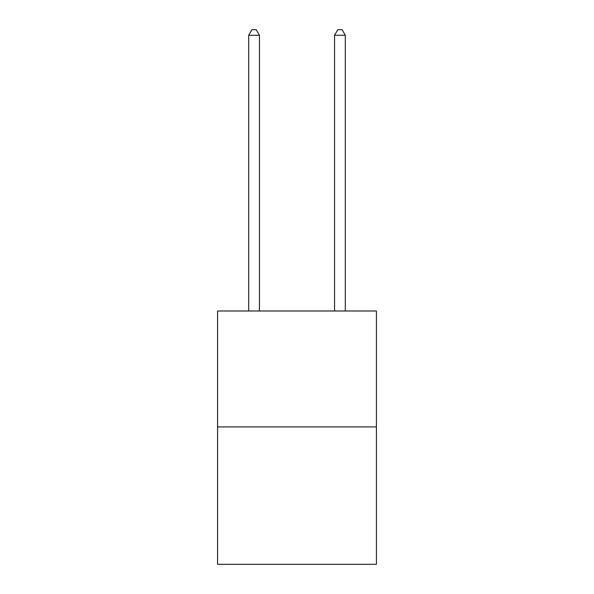 <?xml version="1.0" encoding="UTF-8"?>
<svg xmlns="http://www.w3.org/2000/svg" width="594" height="594" viewBox="0 0 594 594"><rect width="100%" height="100%" fill="white"/><g stroke="black" fill="none" stroke-linecap="round" stroke-linejoin="round"><path stroke-width="0.89" d="M376.425 426.915L376.425 310.996L217.575 310.996L217.575 564.3L376.425 564.3L376.425 426.915L217.575 426.915M259.437 310.996L259.437 35.284L248.7 35.284L248.7 310.996M248.7 35.284L251.923 29.7L256.214 29.7L259.437 35.284M345.3 310.996L345.3 35.284L334.563 35.284L334.563 310.996M334.563 35.284L337.786 29.7L342.077 29.7L345.3 35.284"/></g></svg>
